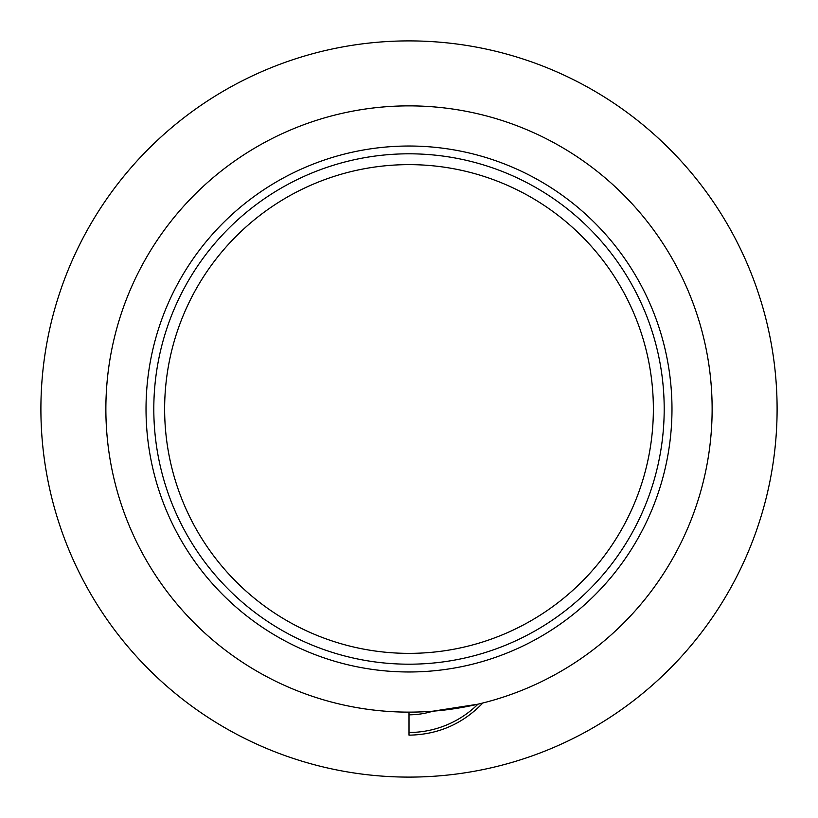 <?xml version="1.0" encoding="UTF-8"?>
<svg xmlns="http://www.w3.org/2000/svg" width="818" height="818" viewBox="0 0 818 818"><rect width="100%" height="100%" fill="white"/><g stroke="black" fill="none" stroke-linecap="round" stroke-linejoin="round"><path stroke-width="1.23" d="M777.1 409A368.1 368.1 0 0 1 409 777.1A368.1 368.1 0 0 1 40.9 409A368.1 368.1 0 0 1 409 40.9A368.1 368.1 0 0 1 777.1 409M164.633 409A244.367 244.367 0 0 1 409 164.633A244.367 244.367 0 0 1 653.367 409A244.367 244.367 0 0 1 409 653.367A244.367 244.367 0 0 1 164.633 409M712.13 409A303.13 303.13 0 0 1 409 712.13A303.13 303.13 0 0 1 105.87 409A303.13 303.13 0 0 1 409 105.87A303.13 303.13 0 0 1 712.13 409M409 732.478A98.17 98.17 0 0 0 477.957 704.186L432.834 711.2A80.491 80.491 0 0 1 409 714.809L409 735.157C438.059 734.666 462.671 723.95 482.824 703.01M409 712.13L409 714.809M153.804 409A255.196 255.196 0 0 0 409 664.196A255.196 255.196 0 0 0 664.196 409A255.196 255.196 0 0 0 409 153.804A255.196 255.196 0 0 0 153.804 409M671.977 409A262.977 262.977 0 0 1 409 671.977A262.977 262.977 0 0 1 146.023 409A262.977 262.977 0 0 1 409 146.023A262.977 262.977 0 0 1 671.977 409"/></g></svg>
